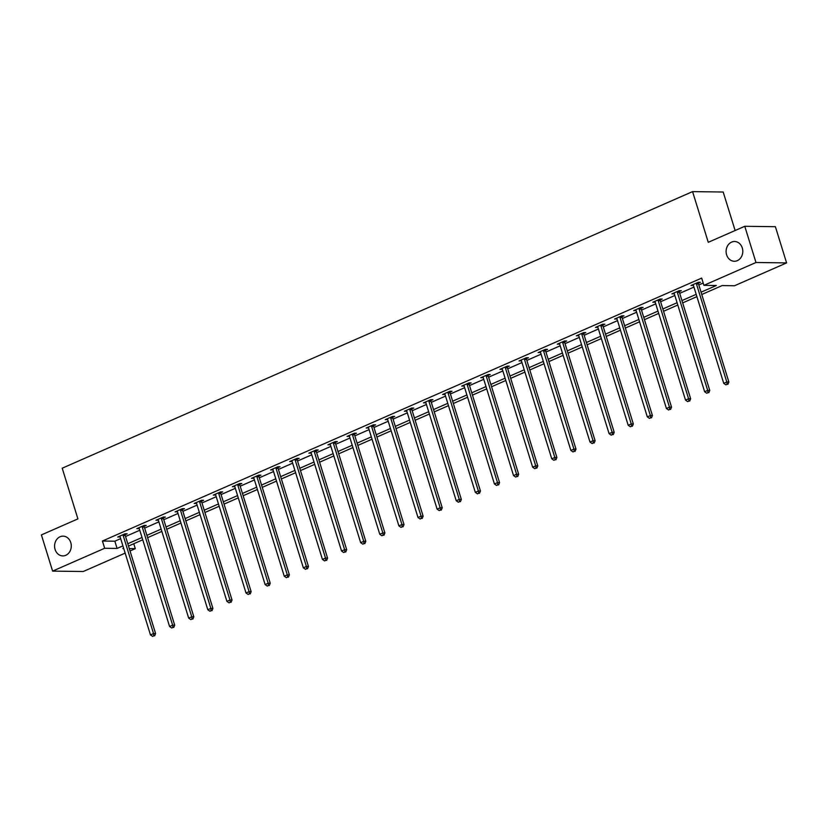 <?xml version="1.0" encoding="UTF-8"?>
<svg xmlns="http://www.w3.org/2000/svg" width="828" height="828" viewBox="0 0 828 828"><rect width="100%" height="100%" fill="white"/><g stroke="black" fill="none" stroke-linecap="round" stroke-linejoin="round"><path stroke-width="1.24" d="M70.773 542.578A9.884 8.352 90.8 0 1 62.793 555.909A9.884 8.352 90.8 0 1 55.093 549.461A9.884 8.352 90.8 0 1 63.063 536.14A9.884 8.352 90.8 0 1 70.773 542.578M742.281 247.945A9.884 8.352 90.8 0 1 734.312 261.265A9.884 8.352 90.8 0 1 726.611 254.817A9.884 8.352 90.8 0 1 734.581 241.497A9.884 8.352 90.8 0 1 742.281 247.945M735.119 230.526L723.196 192.024L692.57 191.61L62.214 468.203L77.904 518.887L41.4 534.909L52.609 571.113L104.67 548.271L117.079 548.436L122.917 545.88M692.57 191.61L708.261 242.304L744.765 226.292L775.391 226.696L786.6 262.9L734.539 285.743L722.12 285.577L701.782 294.509M133.763 543.737L135.295 548.674L130.037 550.982M125.152 553.125L83.235 571.517L52.609 571.113M701.068 292.201L716.334 285.505L703.914 285.339L701.668 278.094L102.424 541.026L114.844 541.191L120.671 538.635M125.545 536.492L139.777 530.251M144.662 528.109L158.893 521.868M163.768 519.725L177.999 513.484M182.874 511.342L197.105 505.101M201.98 502.958L216.222 496.717M221.097 494.575L235.328 488.323M240.203 486.191L254.434 479.94M259.309 477.808L273.54 471.556M278.425 469.424L292.657 463.173M297.531 461.03L311.763 454.789M316.638 452.647L330.869 446.406M335.754 444.263L349.985 438.022M354.86 435.88L369.091 429.639M373.966 427.496L388.197 421.255M393.072 419.113L407.314 412.872M412.189 410.729L426.42 404.478M431.295 402.346L445.526 396.094M450.401 393.962L464.643 387.711M469.517 385.569L483.749 379.327M488.623 377.185L502.855 370.944M507.73 368.802L521.961 362.56M526.846 360.418L541.077 354.177M545.952 352.035L560.183 345.793M565.058 343.651L579.289 337.41M584.175 335.268L598.406 329.016M603.281 326.884L617.512 320.633M622.387 318.501L636.618 312.249M641.493 310.117L655.735 303.866M660.609 301.723L674.841 295.482M679.716 293.34L693.947 287.099M698.822 284.956L703.2 283.041M698.449 283.155L700.436 282.286L698.366 282.265L691.018 285.484L693.409 285.37M679.343 291.539L681.32 290.669L679.25 290.649L671.901 293.868L674.302 293.754M660.237 299.933L662.214 299.053L660.144 299.032L652.795 302.251L655.196 302.137M641.12 308.316L643.108 307.447L641.038 307.416L633.689 310.645L636.09 310.521M622.014 316.7L624.001 315.83L621.931 315.799L614.573 319.028L616.974 318.904M602.908 325.083L604.885 324.214L602.815 324.183L595.467 327.412L597.868 327.288M583.792 333.467L585.779 332.597L583.709 332.566L576.36 335.795L578.762 335.682M564.686 341.85L566.673 340.981L564.603 340.95L557.254 344.179L559.645 344.065M545.58 350.234L547.556 349.364L545.486 349.333L538.138 352.562L540.539 352.449M526.463 358.617L528.45 357.748L526.38 357.727L519.032 360.946L521.433 360.832M507.357 367.001L509.344 366.131L507.274 366.111L499.926 369.329L502.317 369.216M488.251 375.384L490.228 374.515L488.158 374.494L480.809 377.713L483.21 377.599M469.145 383.778L471.122 382.909L469.052 382.878L461.703 386.096L464.104 385.983M450.028 392.161L452.016 391.292L449.946 391.261L442.597 394.49L444.988 394.366M430.922 400.545L432.899 399.676L430.839 399.645L423.481 402.874L425.882 402.75M411.816 408.928L413.793 408.059L411.723 408.028L404.374 411.257L406.776 411.133M392.7 417.312L394.687 416.443L392.617 416.412L385.268 419.641L387.67 419.527M373.594 425.695L375.581 424.826L373.511 424.795L366.162 428.024L368.553 427.91M354.487 434.079L356.464 433.21L354.394 433.189L347.046 436.408L349.447 436.294M335.371 442.462L337.358 441.593L335.288 441.572L327.94 444.791L330.341 444.677M316.265 450.846L318.252 449.977L316.182 449.956L308.834 453.175L311.224 453.061M297.159 459.24L299.136 458.36L297.066 458.339L289.717 461.558L292.118 461.444M278.042 467.623L280.03 466.754L277.96 466.723L270.611 469.952L273.012 469.828M258.936 476.007L260.923 475.137L258.853 475.106L251.505 478.336L253.896 478.211M239.83 484.39L241.807 483.521L239.747 483.49L232.389 486.719L234.79 486.595M220.724 492.774L222.701 491.904L220.631 491.873L213.282 495.103L215.684 494.989M201.608 501.157L203.595 500.288L201.525 500.257L194.176 503.486L196.578 503.372M182.502 509.541L184.489 508.671L182.419 508.64L175.07 511.87L177.461 511.756M163.395 517.924L165.372 517.055L163.302 517.034L155.954 520.253L158.355 520.139M144.279 526.308L146.266 525.438L144.196 525.418L136.848 528.637L139.249 528.523M125.173 534.691L127.16 533.822L125.09 533.801L117.742 537.02L120.132 536.906M744.765 226.292L755.974 262.497L786.6 262.9M102.424 541.026L104.67 548.271M703.914 285.339L755.974 262.497M127.791 543.737L142.023 537.496M146.898 535.354L161.129 529.113M166.004 526.97L180.245 520.719M185.12 518.587L199.351 512.335M204.226 510.203L218.457 503.952M223.332 501.82L237.564 495.568M242.449 493.426L256.68 487.185M261.555 485.042L275.786 478.801M280.661 476.659L294.892 470.418M299.777 468.275L314.009 462.034M318.884 459.892L333.115 453.651M337.99 451.508L352.221 445.267M357.096 443.125L371.337 436.873M376.212 434.741L390.443 428.49M395.318 426.358L409.549 420.106M414.424 417.964L428.656 411.723M433.541 409.581L447.772 403.339M452.647 401.197L466.878 394.956M471.753 392.814L485.984 386.572M490.869 384.43L505.101 378.189M509.976 376.047L524.207 369.805M529.082 367.663L543.313 361.412M548.188 359.28L562.429 353.028M567.304 350.896L581.535 344.645M586.41 342.513L600.642 336.261M605.516 334.119L619.758 327.878M624.633 325.735L638.864 319.494M643.739 317.352L657.97 311.111M662.845 308.968L677.076 302.727M681.961 300.585L696.193 294.344M123.631 548.188L122.875 548.509L123.734 548.519M129.292 548.591L135.295 548.674M696.907 296.641L682.676 302.893M677.79 305.035L663.559 311.276M658.684 313.419L644.453 319.66M639.578 321.802L625.347 328.043M620.462 330.186L606.231 336.427M601.356 338.569L587.124 344.81M582.25 346.953L568.018 353.194M563.144 355.336L548.902 361.588M544.027 363.72L529.796 369.971M524.921 372.103L510.69 378.355M505.815 380.487L491.584 386.738M486.698 388.881L472.467 395.122M467.592 397.264L453.361 403.505M448.486 405.648L434.255 411.889M429.37 414.031L415.138 420.272M410.264 422.415L396.032 428.656M391.158 430.798L376.926 437.039M372.051 439.182L357.81 445.433M352.935 447.565L338.704 453.816M333.829 455.949L319.598 462.2M314.723 464.342L300.492 470.583M295.606 472.726L281.375 478.967M276.5 481.109L262.269 487.35M257.394 489.493L243.163 495.734M238.278 497.876L224.046 504.117M219.172 506.26L204.94 512.501M200.065 514.643L185.834 520.895M180.959 523.027L166.718 529.278M161.843 531.41L147.612 537.662M142.737 539.794L128.506 546.045M114.844 541.191L117.079 548.436M692.829 284.687L693.088 285.515M673.723 293.071L673.971 293.899M654.606 301.464L654.865 302.282M635.5 309.848L635.759 310.666M616.394 318.231L616.643 319.049M597.278 326.615L597.537 327.433M578.172 334.998L578.43 335.816M559.066 343.382L559.314 344.21M539.96 351.765L540.208 352.593M520.843 360.149L521.102 360.977M501.737 368.532L501.996 369.36M482.631 376.916L482.879 377.744M463.514 385.31L463.773 386.127M444.408 393.693L444.667 394.511M425.302 402.077L425.551 402.894M406.186 410.46L406.444 411.278M387.08 418.844L387.338 419.672M367.974 427.227L368.222 428.055M348.867 435.611L349.116 436.439M329.751 443.994L330.01 444.822M310.645 452.378L310.904 453.206M291.539 460.761L291.787 461.589M272.422 469.155L272.681 469.973M253.316 477.539L253.575 478.356M234.21 485.922L234.459 486.74M215.094 494.306L215.352 495.123M195.988 502.689L196.246 503.517M176.881 511.073L177.13 511.901M157.775 519.456L158.024 520.284M138.659 527.84L138.918 528.668M119.553 536.223L119.812 537.051M696.379 283.135L696.379 283.373A1.542 1.304 -89.2 0 0 696.451 283.952L726.808 382.008L723.744 383.354L693.388 285.298A1.542 1.304 -89.2 0 0 693.139 284.801L692.995 284.615M698.47 282.265L698.449 283.404A1.542 1.304 -89.2 0 0 698.521 283.983L728.878 382.029L726.808 382.008L727.087 384.296L725.866 384.834L727.087 384.296M727.915 384.306L728.878 382.029M723.744 383.354L725.866 384.834M677.273 291.518L677.263 291.756A1.542 1.304 -89.2 0 0 677.345 292.336L707.692 390.392L704.638 391.737L674.282 293.681A1.542 1.304 -89.2 0 0 674.023 293.184L673.889 292.998M679.364 290.649L679.333 291.787A1.542 1.304 -89.2 0 0 679.415 292.367L709.762 390.423L707.692 390.392L707.981 392.689L706.76 393.217L707.981 392.689M708.809 392.7L709.762 390.423M704.638 391.737L706.76 393.217M658.167 299.902L658.156 300.14A1.542 1.304 -89.2 0 0 658.239 300.719L688.585 398.775L685.522 400.121L655.176 302.065A1.542 1.304 -89.2 0 0 654.917 301.568L654.782 301.382M660.258 299.032L660.226 300.171A1.542 1.304 -89.2 0 0 660.309 300.75L690.655 398.806L688.585 398.775L688.875 401.073L687.644 401.611L688.875 401.073M689.703 401.083L690.655 398.806M685.522 400.121L687.644 401.611M639.05 308.285L639.05 308.534A1.542 1.304 -89.2 0 0 639.123 309.113L669.479 407.159L666.416 408.504L636.059 310.448A1.542 1.304 -89.2 0 0 635.811 309.951L635.666 309.765M641.151 307.416L641.12 308.554A1.542 1.304 -89.2 0 0 641.193 309.134L671.549 407.19L669.479 407.159L669.759 409.456L668.538 409.995L669.759 409.456M670.587 409.467L671.549 407.19M666.416 408.504L668.538 409.995M619.944 316.669L619.934 316.917A1.542 1.304 -89.2 0 0 620.017 317.497L650.373 415.542L647.31 416.888L616.953 318.842A1.542 1.304 -89.2 0 0 616.694 318.335L616.56 318.159M622.035 315.799L622.004 316.938A1.542 1.304 -89.2 0 0 622.087 317.517L652.433 415.573L650.373 415.542L650.653 417.84L649.431 418.378L650.653 417.84M651.481 417.85L652.433 415.573M647.31 416.888L649.431 418.378M600.838 325.052L600.828 325.3A1.542 1.304 -89.2 0 0 600.911 325.88L631.257 423.926L628.193 425.271L597.847 327.226A1.542 1.304 -89.2 0 0 597.588 326.718L597.454 326.542M602.929 324.183L602.898 325.321A1.542 1.304 -89.2 0 0 602.981 325.901L633.327 423.957L631.257 423.926L631.547 426.223L630.315 426.762L631.547 426.223M632.375 426.234L633.327 423.957M628.193 425.271L630.315 426.762M581.722 333.436L581.722 333.684A1.542 1.304 -89.2 0 0 581.794 334.264L612.151 432.309L609.087 433.655L578.741 335.609A1.542 1.304 -89.2 0 0 578.482 335.102L578.337 334.926M583.823 332.566L583.792 333.715A1.542 1.304 -89.2 0 0 583.864 334.295L614.221 432.34L612.151 432.309L612.43 434.607L611.209 435.145L612.43 434.607M613.258 434.617L614.221 432.34M609.087 433.655L611.209 435.145M562.616 341.819L562.605 342.067A1.542 1.304 -89.2 0 0 562.688 342.647L593.045 440.693L589.981 442.038L559.625 343.993A1.542 1.304 -89.2 0 0 559.366 343.485L559.231 343.309M564.706 340.96L564.675 342.099A1.542 1.304 -89.2 0 0 564.758 342.678L595.115 440.724L593.045 440.693L593.324 442.99L592.103 443.529L593.324 442.99M594.152 443.001L595.115 440.724M589.981 442.038L592.103 443.529M543.51 350.213L543.499 350.451A1.542 1.304 -89.2 0 0 543.582 351.031L573.928 449.086L570.865 450.422L540.518 352.376A1.542 1.304 -89.2 0 0 540.26 351.869L540.125 351.693M545.6 349.344L545.569 350.482A1.542 1.304 -89.2 0 0 545.652 351.062L575.998 449.107L573.928 449.086L574.218 451.374L572.986 451.912L574.218 451.374M575.046 451.384L575.998 449.107M570.865 450.422L572.986 451.912M524.393 358.596L524.393 358.834A1.542 1.304 -89.2 0 0 524.466 359.414L554.822 457.47L551.759 458.815L521.412 360.76A1.542 1.304 -89.2 0 0 521.154 360.263L521.019 360.076M526.494 357.727L526.463 358.866A1.542 1.304 -89.2 0 0 526.536 359.445L556.892 457.491L554.822 457.47L555.112 459.757L553.88 460.296L555.112 459.757M555.94 459.768L556.892 457.491M551.759 458.815L553.88 460.296M505.287 366.98L505.287 367.218A1.542 1.304 -89.2 0 0 505.359 367.798L535.716 465.853L532.652 467.199L502.296 369.143A1.542 1.304 -89.2 0 0 502.047 368.646L501.903 368.46M507.378 366.111L507.347 367.249A1.542 1.304 -89.2 0 0 507.429 367.829L537.786 465.874L535.716 465.853L535.995 468.141L534.774 468.679L535.995 468.141M536.823 468.162L537.786 465.874M532.652 467.199L534.774 468.679M486.181 375.363L486.171 375.601A1.542 1.304 -89.2 0 0 486.253 376.181L516.6 474.237L513.546 475.582L483.19 377.527A1.542 1.304 -89.2 0 0 482.931 377.03L482.796 376.844M488.272 374.494L488.241 375.633A1.542 1.304 -89.2 0 0 488.323 376.212L518.67 474.268L516.6 474.237L516.889 476.535L515.668 477.063L516.889 476.535M517.717 476.545L518.67 474.268M513.546 475.582L515.668 477.063M467.075 383.747L467.064 383.995A1.542 1.304 -89.2 0 0 467.147 384.575L497.493 482.62L494.43 483.966L464.084 385.91A1.542 1.304 -89.2 0 0 463.825 385.413L463.69 385.227M469.165 382.878L469.134 384.016A1.542 1.304 -89.2 0 0 469.207 384.596L499.563 482.652L497.493 482.62L497.783 484.918L496.552 485.456L497.783 484.918M498.611 484.929L499.563 482.652M494.43 483.966L496.552 485.456M447.958 392.13L447.958 392.379A1.542 1.304 -89.2 0 0 448.031 392.958L478.387 491.004L475.324 492.349L444.967 394.294A1.542 1.304 -89.2 0 0 444.719 393.797L444.574 393.621M450.059 391.261L450.028 392.4A1.542 1.304 -89.2 0 0 450.101 392.979L480.457 491.035L478.387 491.004L478.667 493.302L477.445 493.84L478.667 493.302M479.495 493.312L480.457 491.035M475.324 492.349L477.445 493.84M428.852 400.514L428.842 400.762A1.542 1.304 -89.2 0 0 428.925 401.342L459.271 499.387L456.218 500.733L425.861 402.687A1.542 1.304 -89.2 0 0 425.602 402.18L425.468 402.004M430.943 399.645L430.912 400.783A1.542 1.304 -89.2 0 0 430.995 401.363L461.341 499.419L459.271 499.387L459.561 501.685L458.339 502.223L459.561 501.685M460.389 501.696L461.341 499.419M456.218 500.733L458.339 502.223M409.746 408.897L409.736 409.146A1.542 1.304 -89.2 0 0 409.819 409.725L440.165 507.771L437.101 509.116L406.755 411.071A1.542 1.304 -89.2 0 0 406.496 410.564L406.362 410.388M411.837 408.028L411.806 409.167A1.542 1.304 -89.2 0 0 411.889 409.746L442.235 507.802L440.165 507.771L440.455 510.069L439.223 510.607L440.455 510.069M441.283 510.079L442.235 507.802M437.101 509.116L439.223 510.607M390.63 417.281L390.63 417.529A1.542 1.304 -89.2 0 0 390.702 418.109L421.059 516.154L417.995 517.5L387.639 419.454A1.542 1.304 -89.2 0 0 387.39 418.947L387.245 418.771M392.731 416.412L392.7 417.56A1.542 1.304 -89.2 0 0 392.772 418.14L423.129 516.186L421.059 516.154L421.338 518.452L420.117 518.99L421.338 518.452M422.166 518.463L423.129 516.186M417.995 517.5L420.117 518.99M371.524 425.664L371.513 425.913A1.542 1.304 -89.2 0 0 371.596 426.492L401.953 524.548L398.889 525.884L368.532 427.838A1.542 1.304 -89.2 0 0 368.274 427.331L368.139 427.155M373.614 424.805L373.583 425.944A1.542 1.304 -89.2 0 0 373.666 426.524L404.023 524.569L401.953 524.548L402.232 526.836L401.011 527.374L402.232 526.836M403.06 526.846L404.023 524.569M398.889 525.884L401.011 527.374M352.417 434.058L352.407 434.296A1.542 1.304 -89.2 0 0 352.49 434.876L382.836 532.932L379.773 534.267L349.426 436.221A1.542 1.304 -89.2 0 0 349.168 435.725L349.033 435.538M354.508 433.189L354.477 434.327A1.542 1.304 -89.2 0 0 354.56 434.907L384.906 532.953L382.836 532.932L383.126 535.219L381.894 535.757L383.126 535.219M383.954 535.23L384.906 532.953M379.773 534.267L381.894 535.757M333.301 442.442L333.301 442.68A1.542 1.304 -89.2 0 0 333.373 443.259L363.73 541.315L360.666 542.661L330.32 444.605A1.542 1.304 -89.2 0 0 330.061 444.108L329.927 443.922M335.402 441.572L335.371 442.711A1.542 1.304 -89.2 0 0 335.443 443.29L365.8 541.336L363.73 541.315L364.02 543.603L362.788 544.141L364.02 543.603M364.837 543.613L365.8 541.336M360.666 542.661L362.788 544.141M314.195 450.825L314.195 451.063A1.542 1.304 -89.2 0 0 314.267 451.643L344.624 549.699L341.56 551.044L311.204 452.988A1.542 1.304 -89.2 0 0 310.955 452.492L310.81 452.305M316.286 449.956L316.255 451.094A1.542 1.304 -89.2 0 0 316.337 451.674L346.694 549.72L344.624 549.699L344.903 551.997L343.682 552.524L344.903 551.997M345.731 552.007L346.694 549.72M341.56 551.044L343.682 552.524M295.089 459.209L295.079 459.447A1.542 1.304 -89.2 0 0 295.161 460.026L325.507 558.082L322.444 559.428L292.098 461.372A1.542 1.304 -89.2 0 0 291.839 460.875L291.704 460.689M297.18 458.339L297.149 459.478A1.542 1.304 -89.2 0 0 297.231 460.057L327.577 558.113L325.507 558.082L325.797 560.38L324.576 560.918L325.797 560.38M326.625 560.39L327.577 558.113M322.444 559.428L324.576 560.918M275.983 467.592L275.972 467.841A1.542 1.304 -89.2 0 0 276.055 468.42L306.401 566.466L303.338 567.811L272.992 469.755A1.542 1.304 -89.2 0 0 272.733 469.259L272.598 469.072M278.073 466.723L278.042 467.861A1.542 1.304 -89.2 0 0 278.115 468.441L308.471 566.497L306.401 566.466L306.691 568.764L305.46 569.302L306.691 568.764M307.519 568.774L308.471 566.497M303.338 567.811L305.46 569.302M256.866 475.976L256.866 476.224A1.542 1.304 -89.2 0 0 256.939 476.804L287.295 574.849L284.232 576.195L253.875 478.149A1.542 1.304 -89.2 0 0 253.627 477.642L253.482 477.466M258.967 475.106L258.936 476.245A1.542 1.304 -89.2 0 0 259.009 476.824L289.365 574.88L287.295 574.849L287.575 577.147L286.353 577.685L287.575 577.147M288.403 577.157L289.365 574.88M284.232 576.195L286.353 577.685M237.76 484.359L237.75 484.608A1.542 1.304 -89.2 0 0 237.833 485.187L268.179 583.233L265.126 584.578L234.769 486.533A1.542 1.304 -89.2 0 0 234.51 486.026L234.376 485.85M239.851 483.49L239.82 484.628A1.542 1.304 -89.2 0 0 239.903 485.208L270.249 583.264L268.179 583.233L268.469 585.531L267.247 586.069L268.469 585.531M269.297 585.541L270.249 583.264M265.126 584.578L267.247 586.069M218.654 492.743L218.644 492.991A1.542 1.304 -89.2 0 0 218.727 493.571L249.073 591.616L246.009 592.962L215.663 494.916A1.542 1.304 -89.2 0 0 215.404 494.409L215.27 494.233M220.745 491.873L220.714 493.022A1.542 1.304 -89.2 0 0 220.797 493.602L251.143 591.647L249.073 591.616L249.363 593.914L248.131 594.452L249.363 593.914M250.191 593.924L251.143 591.647M246.009 592.962L248.131 594.452M199.538 501.126L199.538 501.375A1.542 1.304 -89.2 0 0 199.61 501.954L229.967 600L226.903 601.345L196.546 503.3A1.542 1.304 -89.2 0 0 196.298 502.793L196.153 502.617M201.639 500.257L201.608 501.406A1.542 1.304 -89.2 0 0 201.68 501.985L232.037 600.031L229.967 600L230.246 602.298L229.025 602.836L230.246 602.298M231.074 602.308L232.037 600.031M226.903 601.345L229.025 602.836M180.432 509.52L180.421 509.758A1.542 1.304 -89.2 0 0 180.504 510.338L210.861 608.394L207.797 609.729L177.44 511.683A1.542 1.304 -89.2 0 0 177.182 511.176L177.047 511M182.522 508.651L182.491 509.789A1.542 1.304 -89.2 0 0 182.574 510.369L212.92 608.414L210.861 608.394L211.14 610.681L209.919 611.219L211.14 610.681M211.968 610.691L212.92 608.414M207.797 609.729L209.919 611.219M161.325 517.904L161.315 518.142A1.542 1.304 -89.2 0 0 161.398 518.721L191.744 616.777L188.68 618.123L158.334 520.067A1.542 1.304 -89.2 0 0 158.076 519.57L157.941 519.384M163.416 517.034L163.385 518.173A1.542 1.304 -89.2 0 0 163.468 518.752L193.814 616.798L191.744 616.777L192.034 619.065L190.802 619.603L192.034 619.065M192.862 619.075L193.814 616.798M188.68 618.123L190.802 619.603M142.209 526.287L142.209 526.525A1.542 1.304 -89.2 0 0 142.281 527.105L172.638 625.161L169.574 626.506L139.228 528.45A1.542 1.304 -89.2 0 0 138.969 527.953L138.825 527.767M144.31 525.418L144.279 526.556A1.542 1.304 -89.2 0 0 144.351 527.136L174.708 625.181L172.638 625.161L172.917 627.448L171.696 627.986L172.917 627.448M173.745 627.469L174.708 625.181M169.574 626.506L171.696 627.986M123.103 534.671L123.103 534.909A1.542 1.304 -89.2 0 0 123.175 535.488L153.532 633.544L150.468 634.89L120.112 536.834A1.542 1.304 -89.2 0 0 119.863 536.337L119.718 536.151M125.194 533.801L125.163 534.94A1.542 1.304 -89.2 0 0 125.245 535.519L155.602 633.575L153.532 633.544L153.811 635.842L152.59 636.37L153.811 635.842M154.639 635.852L155.602 633.575M150.468 634.89L152.59 636.37M696.379 283.373L698.449 283.404M696.451 283.952L698.521 283.983M677.263 291.756L679.333 291.787M677.345 292.336L679.415 292.367M658.156 300.14L660.226 300.171M658.239 300.719L660.309 300.75M639.05 308.534L641.12 308.554M639.123 309.113L641.193 309.134M619.934 316.917L622.004 316.938M620.017 317.497L622.087 317.517M600.828 325.3L602.898 325.321M600.911 325.88L602.981 325.901M581.722 333.684L583.792 333.715M581.794 334.264L583.864 334.295M562.605 342.067L564.675 342.099M562.688 342.647L564.758 342.678M543.499 350.451L545.569 350.482M543.582 351.031L545.652 351.062M524.393 358.834L526.463 358.866M524.466 359.414L526.536 359.445M505.287 367.218L507.347 367.249M505.359 367.798L507.429 367.829M486.171 375.601L488.241 375.633M486.253 376.181L488.323 376.212M467.064 383.995L469.134 384.016M467.147 384.575L469.207 384.596M447.958 392.379L450.028 392.4M448.031 392.958L450.101 392.979M428.842 400.762L430.912 400.783M428.925 401.342L430.995 401.363M409.736 409.146L411.806 409.167M409.819 409.725L411.889 409.746M390.63 417.529L392.7 417.56M390.702 418.109L392.772 418.14M371.513 425.913L373.583 425.944M371.596 426.492L373.666 426.524M352.407 434.296L354.477 434.327M352.49 434.876L354.56 434.907M333.301 442.68L335.371 442.711M333.373 443.259L335.443 443.29M314.195 451.063L316.255 451.094M314.267 451.643L316.337 451.674M295.079 459.447L297.149 459.478M295.161 460.026L297.231 460.057M275.972 467.841L278.042 467.861M276.055 468.42L278.115 468.441M256.866 476.224L258.936 476.245M256.939 476.804L259.009 476.824M237.75 484.608L239.82 484.628M237.833 485.187L239.903 485.208M218.644 492.991L220.714 493.022M218.727 493.571L220.797 493.602M199.538 501.375L201.608 501.406M199.61 501.954L201.68 501.985M180.421 509.758L182.491 509.789M180.504 510.338L182.574 510.369M161.315 518.142L163.385 518.173M161.398 518.721L163.468 518.752M142.209 526.525L144.279 526.556M142.281 527.105L144.351 527.136M123.103 534.909L125.163 534.94M123.175 535.488L125.245 535.519"/></g></svg>
